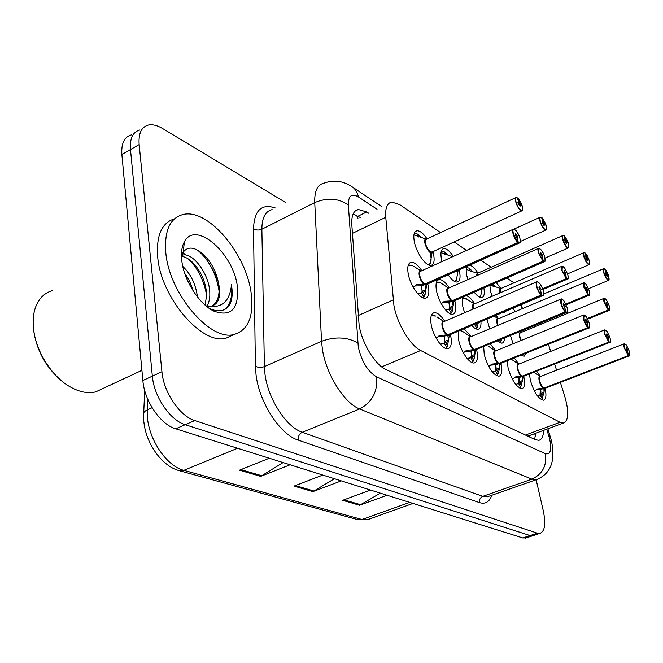 <?xml version="1.0" encoding="UTF-8"?>
<svg xmlns="http://www.w3.org/2000/svg" width="663" height="663" viewBox="0 0 663 663"><rect width="100%" height="100%" fill="white"/><g stroke="black" fill="none" stroke-linecap="round" stroke-linejoin="round"><path stroke-width="0.99" d="M442.039 261.554L441.508 259.39C440.29 252.91 441.036 249.305 443.762 248.584C446.53 248.434 449.713 251.053 453.301 256.448M459.169 269.916L459.434 271.043C460.727 277.582 459.989 281.245 457.23 282.04C454.644 282.247 451.611 279.844 448.13 274.855M467.887 279.604L466.86 275.874C465.915 271.391 466.006 268.225 467.142 266.36M469.694 265.217C472.222 265.764 474.973 268.382 477.948 273.081M492.062 296.32L490.562 291.281L489.866 285.413M496.305 282.612L500.93 288.504M432.922 251.675L433.552 254.219C434.804 260.841 433.967 264.554 431.041 265.366C426.135 266.65 416.405 252.993 414.334 241.722C413.157 235.158 414.01 231.511 416.894 230.765C419.878 230.6 423.276 233.318 427.08 238.912M454.793 300.671L455.216 302.444C456.558 309.43 455.721 313.367 452.713 314.254C447.939 315.505 438.715 302.411 436.577 291.181C435.309 284.253 436.163 280.383 439.13 279.579C442.113 279.405 445.47 282.165 449.191 287.85M464.589 312.754L462.923 307.102C461.954 302.386 462.07 299.021 463.263 296.983M466.23 295.698C468.865 296.344 471.675 299.046 474.667 303.803M489.692 328.84L486.998 319.135M496.139 315.273L498.46 318.688M513.145 343.749L510.419 335.528M520.074 331.55L520.712 332.602M427.768 283.955L428.298 286.184C429.599 293.278 428.646 297.281 425.447 298.184C420.259 299.527 410.364 285.745 408.267 274.084C407.049 267.048 408.018 263.12 411.176 262.299C414.358 262.109 417.914 264.91 421.842 270.711M476.548 349.459L476.78 350.445C478.214 357.821 477.393 361.981 474.31 362.943C469.669 364.153 460.918 351.597 458.73 340.426L458.489 331.16M464.1 328.79L471.186 336.564M500.93 363.307L501.079 363.946C502.554 371.189 501.841 375.275 498.949 376.211C493.007 374.951 488.109 367.75 484.247 354.597L483.667 346.534M490.148 343.865L495.841 350.802M523.72 376.219L523.795 376.559C525.303 383.678 524.69 387.689 521.963 388.601C516.452 387.399 511.819 380.471 508.057 367.816L507.303 360.747M514.223 357.962L518.856 364.095M545.052 388.303L545.069 388.377C546.602 395.372 546.08 399.308 543.511 400.195C538.389 399.035 533.988 392.372 530.325 380.189L529.497 373.949M536.616 371.156L540.403 376.518M450.392 334.575L450.707 335.967C452.108 343.467 451.155 347.71 447.873 348.697C442.834 349.998 433.461 336.804 431.306 325.193C429.989 317.751 430.958 313.582 434.199 312.687C437.381 312.497 440.887 315.356 444.732 321.257M440.588 232.622L399.731 204.635L391.758 202.049C387.117 203.002 385.12 208.083 385.758 217.282L393.955 305.668C397.178 323.793 410.248 345.564 420.649 350.495L560.036 422.281L563.5 423.019C568.746 420.682 569.144 411.706 564.677 396.076L560.384 382.402M529.505 435.55L531.743 434.721M527.682 436.105L528.991 435.798M513.966 282.877L506.872 278.012M491.15 267.247L480.882 260.219M466.578 250.423L454.163 241.92M556.564 370.219L554.633 364.07M550.663 351.415L548.409 344.23M542.011 323.851L541.646 322.674M483.874 288.015C484.835 293.75 484.106 296.949 481.694 297.612C479.622 297.82 477.136 296.021 474.236 292.209M506.176 311.038L504.593 312.174L503.59 312.132M514.728 311.85L513.377 307.997M480.94 321.688C481.23 326.204 480.294 328.715 478.131 329.221C476.365 329.445 474.269 328.21 471.841 325.525M504.502 337.956C504.402 341.105 503.524 342.846 501.866 343.194L497.242 340.948M526.356 353.089L524.085 356.263L521.068 355.211M200.988 252.354C207.991 260.824 213.668 270.297 218.019 280.764C213.668 270.297 207.991 260.824 200.988 252.354M533.574 535.489L530.068 535.58L185.209 424.685C170.142 420.383 153.982 396.772 152.349 376.145L130.478 149.556C129.708 138.36 132.873 131.829 139.951 129.956C132.873 131.829 129.708 138.36 130.478 149.556L152.349 376.145C153.982 396.772 170.142 420.383 185.209 424.685L530.068 535.58L533.574 535.489M380.338 493.156L359.595 505.272L387.001 495.253M370.443 490.048L342.68 500.325L359.595 505.272M283.068 462.567L260.7 476.365L290.096 464.771M269.286 458.224L239.492 470.175L260.7 476.365M334.442 478.719L312.911 491.623L341.288 480.874M322.79 475.056L294.032 486.112L312.911 491.623M526.339 537.859L522.809 537.966L175.703 428.795C160.562 424.569 144.41 401.09 142.86 380.521L121.868 154.496C121.147 143.316 124.354 136.777 131.498 134.862M368.752 213.279L366.705 211.953L358.36 209.5C353.553 210.552 351.365 215.616 351.813 224.674L359.139 325.367C362.089 343.509 375.283 365.006 386.09 369.639L535.331 439.693L538.845 440.323C541.837 439.627 543.411 436.304 543.561 430.37M536.152 479.747L543.362 511.165C545.972 523.994 544.837 531.403 539.939 533.392L537.378 533.176L194.789 420.549C179.806 416.157 163.637 392.413 161.929 371.728L139.155 144.584C138.343 133.362 141.451 126.84 148.479 125.009C152.623 124.213 157.313 125.373 162.543 128.489L285.819 202.621M535.613 433.295L534.643 439.37M353.164 213.925L360.183 217.464M436.13 338.089L439.743 335.503L447.359 334.898L443.779 336.414L438.359 336.746M543.387 294.786L542.549 295.69L541.621 295.408L447.757 335.03L448.486 339.92L447.417 346.078L446.58 347.263L444.227 343.301L441.127 344.114M541.621 295.408L541.787 295.093C543.511 295.855 543.983 294.43 543.229 290.817C541.364 282.778 534.701 278.004 536.864 286.341C537.975 290.237 539.525 293.087 541.505 294.894L447.45 334.865C443.671 332.801 440.53 321.82 443.671 321.712C442.453 322.052 442.105 323.627 442.619 326.428C443.605 330.356 445.221 333.166 447.45 334.865L447.359 334.898M541.505 294.894L540.56 290.759L538.961 287.817L539.152 286.259L541.157 289.358L540.585 290.858M431.215 315.787L435.732 316.019L431.447 315.157M440.787 343.973L440.315 344.188M447.682 335.072L444.268 336.207M448.834 335.229L449.29 335.039L448.834 335.238M536.674 281.874L443.671 321.712C442.536 321.77 442.188 323.345 442.619 326.428M439.362 343.044L440.315 344.213M440.796 343.948L444.285 343.202L444.832 340.948L444.094 336.589M440.804 343.981L441.036 345.009M445.561 348.373L446.663 347.155M540.652 290.825L541.787 295.093M448.718 334.326L447.765 335.03L449.315 335.03M448.486 339.92L444.798 341.47L447.492 345.672M413.157 287.096L416.704 284.634L424.552 284.228L420.988 285.819L415.311 285.993M520.082 242.136L519.237 243.072L518.168 242.699L424.875 284.427L425.82 289.607L424.826 295.93L423.988 297.099L421.593 293.071L418.361 293.593M513.137 229.315L420.798 271.184C417.69 271.283 420.814 281.916 424.627 284.187L424.552 284.228M518.168 242.699L518.333 242.385C520.132 243.313 520.662 242.003 519.941 238.465C518.151 230.591 511.239 225.271 513.336 233.475L517.869 242.476L424.635 284.187C422.339 282.355 420.707 279.504 419.737 275.626C419.265 272.974 419.621 271.499 420.798 271.184C419.696 271.25 419.339 272.733 419.745 275.626M518.043 242.169L517.132 238.108L515.516 235.116L515.715 233.649L517.795 236.84L517.596 238.315L517.157 238.216M408.159 265.49L412.817 265.689L408.383 264.844M424.875 284.427L421.32 286.018L422.14 291.231L421.593 293.071L417.649 293.593M421.32 286.018L421.511 285.587M425.903 283.623L424.958 284.386L426.723 284.419L424.991 284.941M416.878 292.673L417.466 293.386M418.013 293.436L418.187 294.19M423.209 297.902L424.071 296.991M517.231 238.183L518.333 242.385M422.14 291.231L424.9 295.524M517.322 197.864L517.505 197.997C515.773 196.961 515.242 198.129 515.938 201.511C517.704 209.143 524.367 214.439 522.287 206.632L517.538 198.113M425.381 243.396C426.375 247.241 428 250.059 430.262 251.849L432.168 252.023C429.508 256.73 421.03 238.282 426.309 239.268C425.24 239.55 424.925 240.926 425.381 243.396C426.989 248.235 428.613 251.053 430.262 251.849L432.168 252.023L430.287 263.352L428.389 264.852M517.786 198.22L518.665 202.058L520.223 204.958L520.049 206.326L518.027 203.193L518.565 201.983L517.919 202.281M421.693 237.76L418.419 234.619L417.814 234.909M418.419 234.619L418.859 237.039M418.237 236.774L417.632 234.105L414.309 233.243M426.458 239.268L413.927 234.835M518.565 201.983L517.505 197.997M518.665 202.058L517.919 202.406M60.83 380.181C45.399 366.589 36.324 349.733 33.606 329.594M103.851 388.079L95.629 391.908C87.74 393.756 79.121 391.999 69.764 386.637C50.637 375.797 34.128 348.332 33.233 325.334C32.877 318.24 33.747 311.958 35.843 306.488C39.299 297.936 44.935 292.623 52.725 290.56M251.236 293.842C253.854 316.657 248.128 330.207 234.056 334.467C210.486 341.694 169.032 293.643 165.808 252.603C164.225 230.591 170.043 217.878 183.253 214.456C208.522 208.306 246.86 254.766 251.236 293.842M226.008 338.196L234.056 334.467L226.008 338.196C202.256 345.514 160.744 297.753 157.678 256.796C156.178 235.406 161.78 222.743 174.502 218.823M205.149 305.129L206.723 294.231C205.555 281.535 200.881 270.96 192.709 262.507C188.715 258.661 184.969 256.647 181.48 256.49M207.055 306.049C209.143 302.328 210.055 297.894 209.79 292.731C209.417 274.291 193.057 252.719 183.013 255.015L181.745 255.354M193.049 290.742C191.226 284.129 188.458 278.369 184.762 273.471M197.45 296.941C195.776 284.303 190.886 274.117 182.789 266.41M212.375 305.867C216.702 302.8 218.947 297.604 219.097 290.286L218.334 282.33C216.039 271.333 211.24 262.2 203.939 254.924C194.897 246.835 187.952 245.965 183.121 252.305L181.471 256.308M218.334 282.33L219.47 288.024C220.481 298.217 217.829 304.234 211.522 306.082L206.019 305.883M181.761 260.302C180.949 252.537 181.844 246.321 184.463 241.655C195.858 219.668 234.329 254.285 237.412 287.162C238.862 309.132 231.014 317.121 213.876 311.129C199.182 304.309 183.634 279.943 181.761 260.302M209.218 308.345C217.646 312.24 224.202 311.494 228.876 306.107C231.818 301.549 232.796 295.325 231.818 287.435L231.387 284.684L231.155 287.46C228.901 302.204 220.97 308.411 207.353 306.091M186.328 255.131L182.822 252.818M190.662 286.748L186.527 278.187M206.757 296.228C204.295 281.104 198.187 268.697 188.441 259.026M219.08 291.132C216.279 273.678 209.102 259.995 197.566 250.084M225.03 309.289C230.616 303.845 232.738 295.64 231.387 284.684M463.371 352.791L466.802 350.296L473.995 349.658L470.498 351.1L465.451 351.456M567.014 312.198L565.754 312.174L474.36 349.782L474.907 354.415L473.796 360.299L473.001 361.451L470.755 357.647L471.401 355.095L470.945 350.909M565.754 312.174L565.912 311.867C567.503 312.555 567.909 311.146 567.138 307.632C563.152 298.309 561.188 296.933 561.238 303.48C562.332 307.251 563.799 309.986 565.655 311.685L474.078 349.625C470.539 347.694 467.456 336.986 470.39 336.895C469.255 337.227 468.948 338.768 469.479 341.528C470.465 345.324 471.998 348.025 474.078 349.625L473.995 349.658M565.655 311.685L564.702 307.673L563.177 304.847L563.335 303.314L565.216 306.281L564.719 307.765M467.813 359.247L467.606 358.368L467.216 358.559M474.285 349.824L470.796 351.257M560.997 299.063L470.39 336.895C469.321 336.945 469.023 338.486 469.479 341.528M466.553 357.73L467.142 358.468M467.606 358.368L470.755 357.647M472.064 362.578L473.067 361.352M470.713 357.722L467.921 358.517M564.793 307.74L565.912 311.867M475.305 349.119L474.368 349.782L475.736 349.791M471.294 355.882L473.871 359.918M488.714 366.482L491.979 364.07L498.791 363.407L495.385 364.774L490.661 365.156M589.283 327.771L588.172 327.737L499.065 363.556L499.521 367.915L498.377 373.559L497.615 374.678L495.476 371.015L496.156 368.321L495.8 364.609M588.172 327.737L588.321 327.447C589.788 328.069 590.128 326.677 589.349 323.262C585.512 314.27 583.689 312.986 583.863 319.4L587.924 327.572L498.874 363.374C495.551 361.559 492.518 351.108 495.269 351.034C494.208 351.357 493.943 352.873 494.482 355.583C495.46 359.263 496.927 361.865 498.874 363.374L498.791 363.407M588.081 327.282L587.128 323.387L585.678 320.677L585.785 319.16L587.567 322.003L587.145 323.469M499.065 363.556L495.659 364.932M500.01 363.672L499.148 363.523L500.068 362.893M583.589 315.033L495.269 351.034C494.266 351.067 494.01 352.583 494.482 355.583M492.584 371.786L495.476 371.015M492.592 371.819L492.758 372.49M496.753 375.813L498.211 372.78M495.916 365.388L495.369 371.205L492.874 371.926M587.203 323.445L588.321 327.447M499.521 367.915L496.015 369.316L498.452 373.186M512.366 379.261L515.482 376.924L521.947 376.236L518.615 377.545L514.198 377.943M610.026 342.274L522.27 376.344L522.51 380.521L520.612 387.026L518.565 383.504L519.286 380.711L519.005 377.396M521.35 376.294C517.861 373.758 515.366 363.059 518.524 364.227C517.496 364.551 517.273 366.042 517.828 368.703C518.798 372.274 520.198 374.777 522.021 376.211L521.947 376.236M609.04 342.241L609.189 341.959C610.548 342.514 610.838 341.138 610.051 337.823C606.347 329.138 604.639 327.945 604.938 334.218L608.808 342.083L522.021 376.203C518.897 374.504 515.913 364.302 518.499 364.236C517.554 364.26 517.331 365.752 517.828 368.703M608.965 341.801L606.62 335.412L606.703 333.92L608.385 336.647L608.029 338.097M518.565 383.504L515.698 384.432M522.204 376.385L518.872 377.686M523.356 376.36L522.253 376.791M515.905 384.349L516.029 384.847M519.825 388.162L520.654 386.943M518.789 377.479L518.947 382.336M608.087 338.072L609.189 341.959M523.173 375.755L522.278 376.344L523.024 376.493L609.695 342.431C609.496 340.931 611.054 345.58 610.068 337.84L607.051 331.334L604.896 329.801C604.051 330.041 603.968 331.525 604.639 334.243L608.808 342.083M522.51 380.521L519.088 381.863L521.416 385.593M534.486 391.211L537.461 388.957L543.61 388.245L540.362 389.496L536.21 389.91M629.394 355.816L543.917 388.344L544.033 392.322L542.135 398.596L540.179 395.189L540.942 392.339L540.726 389.355M624.248 343.799L540.237 376.584C538.696 379.692 539.848 383.562 543.677 388.211L543.61 388.245M628.524 355.774L628.665 355.501C629.933 356.006 630.173 354.647 629.386 351.423C625.806 343.028 624.206 341.909 624.604 348.058L628.309 355.625L543.685 388.22C541.969 386.861 540.627 384.449 539.665 380.976C539.102 378.358 539.292 376.899 540.237 376.584C539.342 376.609 539.152 378.067 539.665 380.976M628.458 355.351L626.179 349.161L626.237 347.702L627.828 350.321L627.521 351.746M540.32 389.496L539.972 395.562L537.602 396.126M543.851 388.377L540.602 389.629M544.795 387.789L543.925 388.344L544.588 388.477M541.431 399.714L542.177 398.513M627.579 351.73L628.665 355.501M544.033 392.322L540.693 393.607L542.914 397.195M541.464 217.514L541.654 217.638C540.038 216.693 539.591 217.87 540.295 221.152C542.077 228.578 548.268 233.5 546.196 225.917L541.679 217.737M541.911 217.854L542.79 221.583L544.273 224.367L544.141 225.718L542.243 222.727L542.707 221.508L542.127 221.765M448.163 255.354L444.931 252.197L445.403 254.617M444.823 254.368L444.202 251.708L441.384 250.929M452.945 256.838L441.003 252.644M542.707 221.508L541.654 217.638M542.79 221.583L542.119 221.881M563.948 235.804L564.13 235.937C562.638 235.075 562.249 236.243 562.97 239.442C566.724 248.219 568.556 249.694 568.473 243.885L564.155 236.02M564.37 236.127L566.683 242.434L566.575 243.769L564.785 240.909L565.183 239.691L564.661 239.923M481.462 292.151L480.725 295.872L479.672 297.215M472.876 271.78L469.702 268.614L469.18 268.838M469.702 268.614L470.191 271.026L466.271 269.269M469.653 270.786L469.014 268.159L466.628 267.446M477.667 273.239L470.208 271.034M565.183 239.691L564.13 235.937M565.266 239.757L564.652 240.023M562.655 235.63L477.6 273.239L476.656 275.733L476.821 273.968M584.932 252.885L585.114 253.009C583.73 252.222 583.399 253.39 584.12 256.506C587.75 264.985 589.465 266.369 589.266 260.658L585.139 253.075M583.78 252.719L500.756 288.579L500.209 292.814L500.059 289.225M585.346 253.191L587.592 259.308L587.509 260.617L585.819 257.874L586.158 256.664L585.694 256.863M496.007 287.145L492.99 284.054M492.907 284.087L493.388 286.375M492.891 286.151L492.427 284.294M500.797 288.579L490.562 285.107M586.158 256.664L585.114 253.009M586.233 256.722L585.686 256.962M604.573 268.863L604.755 268.987C603.463 268.266 603.181 269.427 603.91 272.468C607.416 280.664 609.024 281.966 608.725 276.355L604.772 269.045M521.938 306.87L522.461 308.602M604.963 269.153L607.159 275.087L607.101 276.38L605.493 273.744L605.783 272.543L605.36 272.717M605.783 272.543L604.755 268.987M605.858 272.601L605.352 272.808M441.285 303.671L444.658 301.284L452.058 300.836L448.586 302.345L443.29 302.56M544.654 261.537L543.229 261.454L452.431 300.977L453.111 305.95L452.067 311.966L451.263 313.102L448.992 309.231L446.025 309.828M543.229 261.454L543.387 261.147C545.044 261.984 545.5 260.692 544.762 257.252C542.964 249.595 536.541 244.664 538.638 252.62L542.956 261.247L452.141 300.795C448.553 298.665 445.495 288.281 448.403 288.198C447.301 288.504 446.986 289.963 447.484 292.574C448.445 296.328 449.995 299.071 452.141 300.795L452.058 300.836M543.121 260.949L542.201 257.012L540.66 254.144L540.817 252.694L542.773 255.744L542.218 257.111M436.395 282.513L440.447 282.778L436.569 281.982M452.365 301.019L448.892 302.527L449.564 307.093L448.992 309.231L445.428 309.795M453.368 300.264L452.439 300.977L453.973 301.027M538.397 248.484L448.403 288.198C447.368 288.256 447.061 289.714 447.484 292.574M445.702 309.679L445.843 310.267M450.525 313.93L451.337 313.002M542.293 257.078L543.387 261.147M449.522 307.458L452.141 311.569M567.752 278.949L566.65 278.576C568.183 279.338 568.572 278.046 567.826 274.697C563.981 265.689 562.075 264.247 562.133 270.388L566.243 278.675L542.591 288.72M472.992 309.149C472.18 305.651 472.562 303.944 474.128 304.035C473.067 304.342 472.794 305.784 473.299 308.353L473.448 308.958C472.752 306.049 472.976 304.408 474.111 304.044C473.125 304.093 472.86 305.527 473.307 308.353M566.401 278.385L565.473 274.565L564.006 271.813L564.13 270.388L565.97 273.297L565.498 274.656M475.984 328.856L476.738 327.912M478.238 322.823L477.443 326.9L476.672 328.003L474.559 324.381M566.5 278.874L542.682 288.985M565.564 274.631L566.65 278.576M589.274 295.159L588.305 294.803C589.73 295.491 590.062 294.206 589.308 290.958C585.595 282.256 583.821 280.913 583.995 286.938L587.924 294.902L565.87 304.052M583.68 282.877L498.095 318.837C497.117 319.127 496.885 320.544 497.399 323.08L498.095 325.326C496.811 321.588 496.811 319.425 498.095 318.837C497.167 318.87 496.935 320.287 497.399 323.072M588.081 294.629L585.744 288.264L585.843 286.855L587.575 289.648L587.169 290.991M499.769 342.788L500.466 341.843M501.485 339.199L500.408 341.926L499.338 340.078M588.164 295.085L565.97 304.292M587.227 290.966L588.305 294.803M609.372 310.292L608.526 309.944C609.844 310.574 610.126 309.306 609.372 306.132C605.775 297.72 604.126 296.469 604.407 302.378L608.162 310.052L587.451 318.455M520.811 340.625C518.773 335.619 518.681 332.967 520.546 332.677C519.61 332.967 519.411 334.351 519.941 336.845L521.242 340.45C519.411 336.141 519.179 333.547 520.538 332.677C519.659 332.71 519.46 334.094 519.941 336.845M608.311 309.778L606.04 303.613L606.106 302.229L607.756 304.914L607.407 306.24M522.038 355.824L522.668 354.871M523.074 354.407L522.452 354.655M608.385 310.218L587.559 318.663M607.457 306.223L608.526 309.944M358.144 315.58L393.142 299.949M356.495 215.21L357.962 218.55M529.231 435.914L529.447 436.934M381.681 366.879L420.649 350.495M352.418 233.384L385.758 217.282M525.452 435.061L560.036 422.281M147.667 399.035L147.41 417.284C149.167 440.505 167.134 466.362 183.825 470.349L179.109 470.639C161.706 466.014 145.86 443.298 143.871 421.801M143.738 420.276L143.614 415.104C143.042 413.057 144.236 411.333 147.203 409.916L152.1 407.728M179.582 470.771L357.73 519.651L367.468 519.742L369.606 518.98M237.569 448.254L183.825 470.349L362.006 519.519L409.709 502.397M522.809 537.966L537.378 533.176M175.703 428.795L194.789 420.549M142.86 380.521L161.929 371.728M121.868 154.496L139.155 144.584M314.063 491.059L295.383 485.589M261.893 475.761L240.893 469.611M360.705 504.742L343.989 499.836M377.048 209.235L358.393 196.919C351.614 193.082 348.266 195.776 348.348 205L358.285 346.956C361.675 361.559 367.774 371.52 376.601 376.857L545.4 453.691C550.431 454.917 551.848 450.02 549.668 438.997L546.768 429.185M537.875 479.117L536.176 479.739L531.883 479.142L359.628 408.955C344.462 403.427 326.055 374.239 322.392 349.21L321.547 341.312L264.396 366.606L265.018 374.396C268.043 399.043 286.466 427.295 302.295 432.259L482.772 496.372L487.338 496.827L489.07 496.222M491.78 495.278C489.46 501.966 485.357 504.41 479.465 502.612L298.159 440.083C297.944 436.445 299.32 433.842 302.295 432.259L359.628 408.955C372.175 402.292 377.835 391.593 376.601 376.857M550.356 436.735L548.773 435.715M298.159 440.083C280.267 434.679 259.366 402.814 256.067 375.001L255.396 366.225L253.515 228.669C254.285 210.254 261.554 203.359 275.319 207.983M357.796 343.036C347.379 336.937 335.296 336.356 321.547 341.312L314.734 202.571L261.868 229.232L264.396 366.606C261.139 367.783 258.139 367.658 255.396 366.225M348.348 205C338.636 198.212 327.423 197.4 314.734 202.571C314.411 191.077 317.444 184.621 323.817 183.212C334.011 179.507 343.683 180.875 352.84 187.314L351.589 186.46M272.128 209.607C265.333 211.273 261.918 217.812 261.868 229.232C258.852 230.467 256.067 230.276 253.515 228.669M545.4 453.691C547.008 465.658 542.5 474.144 531.883 479.142L482.772 496.372C480.227 497.573 479.125 499.645 479.465 502.612M358.393 196.919C357.581 192.776 355.733 189.568 352.84 187.314L382.037 206.798M358.119 216.155L366.705 211.953M446.671 334.939C442.511 331.989 439.992 320.577 443.713 321.696M449.357 335.014L447.782 335.553M541.34 295.209C539.284 293.336 537.676 290.386 536.533 286.358C535.886 283.499 536.077 281.941 537.105 281.684L537.908 281.899M443.912 321.613L436.909 316.823M448.221 341.694L447.417 346.078M448.304 341.238L444.268 343.368M440.224 335.395L438.798 336M423.848 284.245C419.662 281.112 417.151 270.123 420.831 271.167M517.869 242.476C515.748 240.462 514.123 237.462 513.005 233.484C512.408 230.782 512.607 229.323 513.61 229.091L514.397 229.299M421.03 271.084L413.811 266.344M425.721 290.609L424.826 295.93M425.82 289.607L422.165 291.231M425.663 290.974L421.635 293.137M417.292 284.51L415.593 285.272M522.179 210.635L521.673 210.917C519.369 210.088 517.347 206.955 515.615 201.519C515.043 198.999 515.209 197.64 516.129 197.441L516.825 197.624M430.917 252.189L430.262 251.849C426.682 248.393 425.049 244.514 425.356 240.205M429.964 252.247C431.356 257.277 431.464 260.982 430.287 263.352L428.87 265.059M473.341 349.708C469.421 346.906 466.909 335.743 470.423 336.879M565.489 311.983C563.575 310.226 562.05 307.4 560.915 303.505C560.26 300.687 560.409 299.154 561.37 298.905L563.84 300.596L567.155 307.649C568.042 315.439 566.459 310.939 566.575 312.422L474.368 350.279M561.37 298.905L562.108 299.104M460.014 330.514L463.503 331.989M474.435 357.042L473.796 360.299M474.907 354.415L471.31 355.89M474.708 355.666L470.796 357.713M467.224 350.205L465.965 350.727M498.17 363.457C494.474 360.796 491.971 349.865 495.302 351.017M499.587 367.227L500.399 363.515L499.131 363.987M587.924 327.572C586.133 325.914 584.675 323.196 583.556 319.417C582.893 316.657 583.009 315.149 583.912 314.9L584.575 315.082M495.435 350.967L488.308 346.127M498.858 371.239L498.377 373.559M499.305 369.117L495.518 371.081M492.36 363.987L491.242 364.443M521.673 384.424L521.333 385.949M522.287 381.673L518.599 383.562M515.822 376.849L514.82 377.247M543.038 388.303C539.732 385.883 537.254 375.407 540.254 376.584M544.182 391.303L544.895 388.361L543.884 388.775M628.309 355.625L624.322 348.075C623.643 345.406 623.701 343.956 624.488 343.707L626.51 345.174L629.394 351.431C630.438 359.106 628.897 354.448 629.112 355.948L544.596 388.477M543.793 393.424L540.212 395.247M537.759 388.883L536.873 389.231M451.835 257.111L452.489 256.813M546.13 229.912L545.69 230.144C543.561 229.373 541.663 226.381 539.98 221.169C539.4 218.682 539.541 217.34 540.403 217.141L541.596 217.555M457.13 275.949L456.359 280.176L454.719 281.518M476.191 275.932L477.584 273.239M568.44 247.846L568.05 248.053C566.086 247.324 564.296 244.456 562.672 239.451C562.075 237.006 562.183 235.68 562.995 235.481L564.08 235.846M482.134 288.778L480.725 295.872L479.299 297.065M499.786 292.996C499.09 289.946 499.413 288.471 500.731 288.579M589.266 264.587L588.926 264.761C587.111 264.081 585.412 261.33 583.838 256.523C583.233 254.103 583.316 252.794 584.078 252.595L585.064 252.926M522.054 308.776L521.201 304.698M608.758 280.25L608.46 280.399C606.769 279.753 605.162 277.109 603.628 272.476C603.023 270.098 603.073 268.805 603.794 268.606L604.697 268.905M451.387 300.861C447.45 297.886 444.956 287.112 448.428 288.19M454.031 300.969L452.456 301.499M542.956 261.247L538.323 252.628C537.71 249.968 537.867 248.526 538.812 248.302L539.525 248.492M448.594 288.115L441.334 283.358M452.821 307.831L452.067 311.966M453.111 305.908L449.539 307.458M452.928 307.218L449.025 309.298M445.18 301.168L443.688 301.822M566.243 278.675L561.826 270.405C561.196 267.786 561.329 266.36 562.207 266.136L564.561 267.769L567.843 274.722C568.705 281.999 567.188 277.789 567.337 279.156L542.873 289.54M462.65 298.391L466.984 299.212M478.056 323.768L477.443 326.9M475.935 323.801L477.517 326.527M497.656 325.508C496.206 321.124 496.355 318.895 498.112 318.828M587.924 294.902L583.705 286.955C583.067 284.369 583.167 282.968 583.995 282.745L586.191 284.294L589.324 290.974C590.244 298.217 588.744 293.958 588.918 295.342L566.177 304.765M501.551 339.166L501.137 340.857M500.664 339.531L501.22 340.492M608.162 310.052L604.117 302.394C603.479 299.858 603.554 298.474 604.325 298.251L606.388 299.734L609.38 306.149C610.358 313.35 608.866 309.066 609.057 310.45L587.774 319.077M443.762 248.584L442.494 249.164M416.894 230.765L415.436 231.453M439.13 279.579L437.787 280.176M411.176 262.299L409.618 263.012M434.199 312.687L432.773 313.301M534.826 433.585L535.323 436.702M528.162 436.047L563.5 423.019M143.714 412.916L144.7 390.49M413.016 503.432L367.468 519.742L358.128 519.767M525.419 538.157L539.939 533.392M489.344 496.123L536.176 479.739C550.762 474.053 555.818 460.934 551.351 440.398L547.903 428.77M355.136 211.091L358.36 209.5M449.406 334.931L448.486 339.804M449.365 334.981L542.549 295.69C542.467 294.231 544.074 298.632 543.246 290.833C543.08 289.458 541.911 286.988 539.74 283.424L537.105 281.684M439.743 335.503L439.254 335.71M426.773 284.361L519.237 243.072C519.179 241.755 520.737 245.7 519.966 238.489C519.709 236.857 518.491 234.312 516.295 230.857L513.61 229.091M426.765 284.402L425.737 290.527M416.704 284.634L416.165 284.875M431.63 252.271L521.673 210.917C521.599 209.367 522.858 214.074 522.303 206.649C522.543 205.082 517.447 196.762 517.745 198.146M516.129 197.441L517.455 197.906M515.681 197.649L426.317 239.268M141.915 370.327L95.629 391.908M183.013 255.015L181.637 255.719M183.121 252.305L184.463 241.655M209.351 308.436L213.876 311.129M460.238 330.423L462.467 331.276L470.589 336.812M475.802 349.766L474.94 353.976M466.802 350.296L466.371 350.47M583.912 314.9L586.216 316.516L589.366 323.279C590.31 331.044 588.727 326.478 588.901 327.961L499.977 363.689M604.615 329.909L518.499 364.236M518.632 364.178L511.231 359.164M523.38 376.352L522.618 379.65M540.345 376.543L533.922 372.208M520.289 241.506L545.69 230.144C545.574 229.166 547.108 232.191 546.221 225.942C546.461 224.558 541.588 216.428 541.87 217.779M455.125 281.7L456.359 280.176L458.15 270.371M540.014 217.315L514.032 229.1M544.969 258.122L568.05 248.053C567.918 247.042 569.426 250.166 568.489 243.901C568.746 242.716 564.031 234.685 564.329 236.053M567.594 273.86L588.926 264.761C588.769 263.725 590.252 266.965 589.283 260.675C587.948 256.772 586.622 254.252 585.305 253.117M588.57 288.695L608.46 280.399C608.286 279.347 609.753 282.645 608.742 276.363C607.465 272.626 606.189 270.197 604.929 269.087M603.537 268.714L543.61 294.024M453.111 305.95L454.031 301.002L453.517 301.226L544.174 261.786C544.083 260.443 545.608 264.504 544.779 257.269C544.588 255.86 543.436 253.432 541.323 250.001L538.812 248.302M444.658 301.284L444.177 301.491M561.851 266.294L474.111 304.044M462.799 297.936L466.197 298.69L474.26 303.977M498.22 318.787L494.142 316.118M604.059 298.358L520.538 332.677M520.637 332.635L519.402 331.831"/></g></svg>
